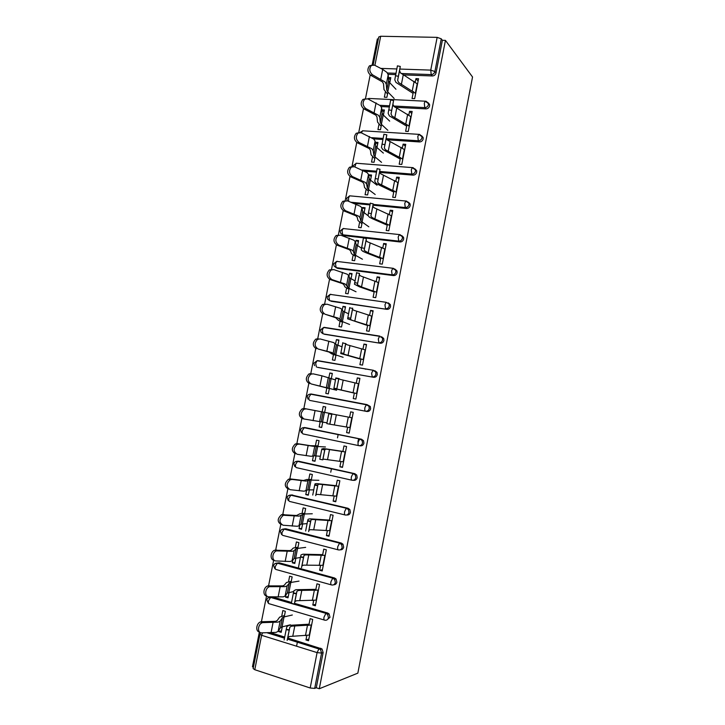 <?xml version="1.0" encoding="UTF-8"?>
<svg xmlns="http://www.w3.org/2000/svg" width="725" height="725" viewBox="0 0 725 725"><rect width="100%" height="100%" fill="white"/><g stroke="black" fill="none" stroke-linecap="round" stroke-linejoin="round"><path stroke-width="1.09" d="M378.341 38.969L377.353 38.951L372.17 64.987M370.185 74.965L365.454 98.763M363.488 108.659L358.703 132.684M356.754 142.49L351.933 166.75L349.513 167.239C346.74 170.765 347.067 173.927 350.501 176.728L362.6 182.111L363.778 183.552L364.593 187.63L368.373 191.074M349.994 176.474L345.154 200.834M343.206 210.603L338.339 235.063M336.391 244.878L331.497 269.446M329.54 279.297L324.637 303.974M322.661 313.871L317.604 339.318M315.756 348.598L310.644 374.299M309.022 382.447L303.657 409.426M302.026 417.609L296.643 444.697M295.002 452.917L289.592 480.131M287.952 488.387L282.514 515.72M280.865 524.012L275.4 551.462M273.742 559.8L268.259 587.368M266.592 595.742L261.082 623.437M259.414 631.838L252.463 666.783L253.433 667.1M472.537 76.995L357.851 673.135L319.29 688.75L445.44 40.373L472.537 76.995M365.137 369.043L365.599 369.188M337.506 437.855L338.167 434.483M357.923 442.105L358.594 438.697M330.754 472.211L331.443 468.694M254.783 669.719L310.191 687.998L317.088 652.609L261.616 635.308L254.783 669.719L253.143 668.559L259.949 634.321M287.698 637.991L322.018 648.957L323.132 652.554L321.583 653.071L314.695 688.397L316.281 687.762L319.29 688.75M323.132 652.554L316.281 687.762M314.695 688.397L310.191 687.998M296.57 646.211L297.404 641.96M399.828 69.056L430.75 70.117L437.148 37.365L380.679 36.25L374.897 65.359M308.805 625.439L310.137 618.661L312.702 619.422L308.533 640.737L305.959 639.948L308.85 639.106M282.27 626.853L281.191 632.336L278.681 631.566L281.481 630.832M284.236 616.884L285.342 611.302L282.841 610.559L281.735 616.132M306.82 635.589L305.959 639.948M278.998 629.989L278.681 631.566M428.221 102.805L429.572 104.472L429.608 105.868C429.046 107.789 427.822 108.795 425.938 108.886L395.016 107.282M389.271 106.983L381.132 106.557M445.44 40.373L442.377 40.31L436.024 72.917C435.471 74.829 434.248 75.844 432.354 75.962L403.073 74.883M395.678 74.602L388.129 74.331M271.141 632.871L284.671 637.058M406.979 124.464L405.638 131.307L408.248 131.47L412.163 111.46L409.553 111.324L408.846 114.949M381.531 124.455L380.489 129.73L377.952 129.567L378.994 124.301M383.38 115.094L384.395 109.973L381.858 109.847L384.014 111.931M414.99 168.907L416.63 170.656L416.694 172.188C416.132 174.118 414.908 175.097 413.023 175.142L379.592 172.396M376.402 172.133L364.757 171.172M393.992 190.748L392.714 197.282L395.315 197.517L399.267 177.353L396.657 177.136L395.868 181.15M368.653 189.642L367.611 194.943L365.074 194.708L366.116 189.406M370.52 180.208L371.544 175.024L369.007 174.816L368.771 175.976M401.822 235.634L403.562 237.365L403.671 239.069C403.1 241.008 401.877 241.969 399.992 241.96L344.112 235.634L342.037 234.066M380.888 257.593L379.673 263.809L382.274 264.136L386.253 243.79L383.652 243.491L382.791 247.923M355.667 255.363L354.616 260.692L352.087 260.384L353.138 255.055M357.552 245.857L358.585 240.618L356.048 240.328L355.585 242.685M388.283 302.86L390.358 304.618L390.53 306.521C389.959 308.469 388.736 309.412 386.86 309.339L329.821 300.721M367.684 325.008L366.524 330.899L369.116 331.307L373.139 310.789L370.538 310.409L369.596 315.248M342.572 321.637L341.52 326.993L338.992 326.603L340.043 321.257M344.475 312.049L345.517 306.748L342.988 306.376L342.282 309.956M374.888 370.738L377.027 372.405L377.281 374.553C376.71 376.511 375.487 377.426 373.611 377.299L317.432 367.303M318.647 361.023L319.208 361.059M354.353 392.995L353.265 398.56L355.857 399.049L359.908 378.359L357.316 377.897L356.283 383.153M329.368 388.473L328.307 393.856L325.788 393.376L326.848 388.002M331.28 378.794L332.34 373.438L329.821 372.985L328.869 377.798M305.687 427.696L361.539 439.223L363.542 440.728L363.923 443.156C363.343 445.132 362.119 446.02 360.243 445.839L359.292 445.712M340.922 461.571L339.898 466.791L342.481 467.371L346.559 446.5L343.976 445.957L342.862 451.639M316.055 455.862L314.985 461.272L312.466 460.719L315.058 460.928M317.985 446.111L319.054 440.682L316.535 440.157L315.466 445.567M313.372 456.134L312.466 460.719M291.459 494.967L348.072 508.288L349.894 509.593L350.438 512.357C349.867 514.324 348.653 515.194 346.795 514.967M327.365 530.727L326.413 535.612L328.987 536.273L333.11 515.23L330.528 514.596L329.331 520.713M302.624 523.822L301.555 529.268L299.044 528.625L301.709 528.462M304.572 513.989L305.651 508.506L303.141 507.89L302.062 513.363M299.715 525.226L299.044 528.625M277.041 563.126L279.161 562.781L334.488 577.961L336.065 578.994L336.844 582.157C336.373 583.924 335.312 584.794 333.654 584.776M313.698 600.481L312.81 605.022L315.375 605.765L319.535 584.54L316.961 583.824L315.674 590.386M289.085 592.361L288.006 597.826L285.496 597.101L288.251 596.566M291.042 582.438L292.139 576.892L289.638 576.194L288.541 581.731M285.931 594.917L285.496 597.101M270.099 597.327L270.96 596.893M272.546 596.938L291.504 602.466M294.495 603.345L327.655 613.015L329.068 613.903L330.011 617.274L327.011 619.884M295.873 558.023L294.794 563.47L292.284 562.79L294.993 562.446M297.821 548.145L298.908 542.626L296.398 541.965L295.311 547.475M292.837 559.999L292.284 562.79M320.55 565.527L319.625 570.24L322.199 570.947L326.332 549.813L323.758 549.133L322.516 555.477M284.327 528.897L285.904 528.806L341.294 543.052L343.007 544.221L343.659 547.176C343.142 549.043 342.001 549.922 340.252 549.804M309.358 489.774L308.279 495.202L305.769 494.595L308.397 494.631M311.288 479.977L312.366 474.522L309.856 473.951L308.778 479.397M306.557 490.608L305.769 494.595M334.162 496.072L333.165 501.129L335.748 501.745L339.853 480.793L337.27 480.204L336.11 486.103M298.582 461.227L354.815 473.679L356.745 475.093L357.198 477.684C356.618 479.66 355.395 480.539 353.519 480.322L353.084 480.303M322.725 422.095L321.664 427.496L319.145 426.98L321.683 427.378M324.646 412.38L325.715 406.988L323.187 406.498L322.127 411.882M320.16 421.805L319.145 426.98M347.656 427.206L346.595 432.608L349.178 433.133L353.247 412.362L350.664 411.854L349.586 417.328L328.851 413.368L331.805 413.948L329.784 424.197L350.257 427.659M311.551 394.346L312.602 394.327M367.049 404.641L370.303 406.498L370.611 408.782C370.04 410.749 368.817 411.646 366.941 411.492L309.802 400.427L366.941 411.492M335.983 354.987L334.923 360.352L332.403 359.917L333.464 354.561M337.886 345.354L338.947 340.025L336.418 339.617L335.584 343.804M361.032 358.929L359.908 364.657L362.5 365.101L366.533 344.502L363.941 344.085L362.953 349.133M381.522 336.717L383.715 338.448L383.924 340.46C383.353 342.417 382.12 343.342 380.244 343.242L323.622 333.962M349.133 288.432L348.082 293.779L345.553 293.426L346.604 288.088M351.027 278.88L352.06 273.615L349.532 273.28L348.942 276.252M374.299 291.233L373.112 297.286L375.713 297.649L379.71 277.222L377.109 276.877L376.202 281.517M395.08 269.174L396.974 270.923L397.11 272.727C396.548 274.666 395.324 275.618 393.439 275.582L337.614 268.386L335.983 267.498M362.174 222.439L361.123 227.75L358.594 227.478L359.645 222.167M364.05 212.96L365.074 207.758L362.536 207.504L362.192 209.262M387.458 224.107L386.208 230.477L388.808 230.758L392.769 210.504L390.168 210.241L389.343 214.464M408.51 202.23L410.105 203.942L410.196 205.565C409.625 207.495 408.402 208.465 406.526 208.483L372.994 205.202M369.94 204.912L353.972 203.344M375.106 156.981L374.064 162.264L371.526 162.065L372.568 156.79M376.964 147.583L377.979 142.435L375.441 142.263L375.323 142.834M400.499 157.533L399.185 164.222L401.795 164.421L405.728 144.338L403.118 144.157L402.375 147.982M421.633 135.783L423.119 137.496L423.164 138.964C422.603 140.886 421.379 141.873 419.494 141.946L387.087 139.771M382.845 139.49L373.502 138.865M387.938 92.066L386.896 97.322L384.35 97.204L385.392 91.948M389.778 82.741L390.784 77.657L388.392 77.566M413.431 91.522L412.063 98.518L414.673 98.645L418.57 78.726L415.96 78.626L415.289 82.052M442.377 40.31L441.271 38.824L434.891 71.53L436.024 72.917M437.148 37.365L441.271 38.824M373.203 64.806L378.731 37.011L380.679 36.25M312.81 605.022L315.647 604.387M319.625 570.24L322.417 569.823M326.413 535.612L329.159 535.403M333.165 501.129L335.865 501.12M339.898 466.791L342.553 466.991M346.595 432.608L349.205 433.006M350.664 411.854L353.247 412.38M323.187 406.498L325.706 407.006M357.316 377.897L359.854 378.622M329.821 372.985L332.295 373.674M363.941 344.085L366.433 345.009M336.418 339.617L338.856 340.487M370.538 310.409L372.994 311.532M342.988 306.376L345.381 307.427M377.109 276.877L379.519 278.192M349.532 273.28L351.888 274.512M383.652 243.491L386.017 244.996M356.048 240.328L358.368 241.724M390.168 210.241L392.488 211.945M362.536 207.504L364.82 209.072M396.657 177.136L398.94 179.021M369.007 174.816L371.236 176.556M403.118 144.157L405.357 146.242M375.441 142.263L377.634 144.175M409.553 111.324L411.746 113.589M415.96 78.626L418.117 81.073M388.41 77.738L390.358 79.813M284.137 639.967L286.248 629.309L289.239 629.889L287.163 640.42L287.807 637.556L289.502 636.496L309.647 635.064M289.239 629.889L289.855 627.161L291.532 626.164L311.623 624.968M309.049 624.198L288.931 625.376L286.91 626.572L286.248 629.309M259.505 631.937C255.164 631.602 256.278 622.993 260.828 621.778L275.6 621.334L277.276 620.482L279.605 617.147L284.517 615.498M290.399 624.796L282.07 626.898L280.457 627.768L278.137 631.294L276.143 632.381L261.689 632.853C256.967 633.124 257.747 623.944 262.559 622.639L260.828 621.778M292.329 614.999L284.037 616.93L282.433 617.745L280.158 621.098L278.173 622.113L262.559 622.639M313.789 609.798L312.946 609.788M291.359 603.399L293.426 592.914L296.416 593.503L294.35 603.979L294.903 601.578L296.543 600.735L316.481 600.128M296.416 593.503L296.942 591.228L298.573 590.449L318.456 590.077M315.882 589.353L295.963 589.697L293.997 590.639L293.426 592.914M298.519 567.122L300.576 556.691L303.558 557.271L301.5 567.702L301.962 565.763L303.558 565.128L323.296 565.337M303.558 557.271L303.993 555.459L305.578 554.888L325.253 555.332M322.679 554.643L302.968 554.19L301.056 554.87L300.576 556.691M305.642 531.008L307.69 520.623L310.663 521.202L308.614 531.588L308.995 530.102L310.545 529.676L330.074 530.7M310.663 521.202L311.016 519.843L312.557 519.481L332.032 520.731M329.449 520.097L309.938 518.828L308.08 519.263L307.69 520.623M312.738 495.048L314.777 484.708L317.74 485.288L315.701 495.628L315.991 494.595L317.496 494.377L336.835 496.208M317.74 485.288L318.003 484.382L319.498 484.228L338.774 486.285M336.192 485.687L316.879 483.62L315.076 483.802L314.777 484.708M322.761 459.831L319.798 459.251L321.827 448.956L324.791 449.536L322.761 459.831L322.96 459.242L324.419 459.242L343.559 461.861M324.791 449.536L326.413 449.128L345.49 451.974M342.907 451.421L323.794 448.567L321.827 448.956M266.854 596.004C262.486 595.796 263.257 587.259 267.761 585.909L282.623 585.9L284.254 585.238L286.457 582.51L291.278 581.287M293.77 591.491L287.308 593.077L285.124 595.995L283.176 596.856L268.857 596.82C264.281 596.956 264.861 588.093 269.51 586.688L267.761 585.909M299.008 581.115L290.843 582.474L289.284 583.108L287.127 585.845L285.197 586.634L269.51 586.688M309.765 571.844L309.149 571.934M274.177 560.235C269.791 560.171 270.217 551.671 274.684 550.202L289.61 550.619L291.205 550.148L293.281 548.028L298.002 547.212M300.395 557.48L294.142 558.549L292.075 560.851L290.172 561.485L275.98 560.951C271.558 560.951 271.947 552.377 276.442 550.891L274.684 550.202M305.66 547.366L296.099 548.607L294.069 550.737L292.184 551.308L276.442 550.891M281.309 524.601C277.095 522 277.186 518.683 281.581 514.641L296.57 515.493L300.077 513.69L304.708 513.291M307.065 523.604L300.938 524.157L298.99 525.861L297.141 526.268L283.085 525.235C278.862 522.625 278.953 519.299 283.357 515.248L281.581 514.641M312.285 513.762L304.373 513.989L299.144 516.137L283.357 515.248M288.369 489.13C284.236 486.52 284.272 483.222 288.459 479.234L290.399 478.926L303.494 480.512L306.838 479.497L311.388 479.506M313.717 489.864L307.708 489.91L304.083 491.197L290.154 489.683C286.022 487.064 286.049 483.756 290.245 479.76L288.459 479.234M318.882 480.294L309.657 480.059L306.077 481.11L292.184 479.452L290.245 479.76M295.392 453.814C291.35 451.195 291.323 447.914 295.32 443.981L297.413 443.655L310.391 445.694L318.03 445.866M320.35 456.27L314.451 455.817L310.989 456.288L297.187 454.276C293.145 451.657 293.118 448.376 297.123 444.425L295.32 443.981M325.452 446.972L312.983 446.247L299.208 444.099L297.123 444.425M331.805 413.948L352.178 417.817M329.784 424.197L326.83 423.618L328.851 413.368M331.869 413.921L329.875 424.053L331.887 413.93M304.02 418.996L302.388 418.642C298.428 416.014 298.356 412.761 302.162 408.882L304.4 408.528L324.646 412.362M326.966 422.811L304.192 419.032C300.232 416.395 300.159 413.132 303.974 409.244L302.162 408.882M331.987 413.776L306.213 408.891L303.974 409.244M354.335 393.122L333.89 388.437L335.847 377.933L338.792 378.513L336.79 388.99L356.917 393.603M338.792 378.513L340.152 379.392L358.839 383.806M338.792 378.93L336.799 389.008L338.774 378.903M335.421 379.9L321.963 375.822L313.173 373.846L310.808 374.209C307.173 378.042 307.291 381.287 311.17 383.942L329.34 388.609M336.627 390.24L311.17 383.942M309.348 383.634C305.47 380.987 305.352 377.752 308.986 373.919L311.351 373.565M365.472 349.939L346.976 344.747L345.662 343.577L343.677 354.117L363.56 359.691M360.968 359.256L340.768 353.555L342.807 342.653M341.955 346.758L336.409 344.692L333.5 342.535L320.115 338.947L317.623 339.318C314.152 343.106 314.315 346.333 318.112 348.997L328.942 352.015L331.706 353.845L335.911 355.35M343.124 357.289L335.811 354.933L331.542 352.45L318.112 348.997M316.281 348.77C312.484 346.106 312.321 342.889 315.792 339.11L318.275 338.747M372.07 316.209L353.773 310.255L352.495 309.394L352.667 308.107L350.673 318.23L350.528 319.381L351.815 320.187L370.176 325.924M367.575 325.525L347.628 318.819L349.731 307.527M348.462 313.753L343.034 311.206L341.837 309.222L340.288 308.261L327.02 304.201L324.419 304.572C321.103 308.306 321.311 311.523 325.027 314.215L335.729 317.74L338.339 320.323L342.463 322.217M349.595 324.465L342.399 321.574L338.33 318.139L325.027 314.215M323.187 314.07C319.462 311.378 319.263 308.17 322.58 304.455L325.172 304.083M378.649 282.623L360.542 275.908L359.301 274.847L359.491 273.416L357.343 284.798L361.512 286.955L376.755 292.302M374.163 291.939L359.455 286.819L354.452 284.236L356.637 272.564M354.96 280.883L349.622 277.856L348.553 275.301L347.039 274.141L333.89 269.609L331.198 269.981C328.026 273.66 328.271 276.859 331.914 279.578L330.056 279.506L342.49 283.611L343.786 284.544L344.937 286.946L348.979 289.23M356.038 291.776L348.961 288.351L345.091 283.964L331.914 279.578M330.056 279.506C326.413 276.796 326.178 273.606 329.34 269.936L332.032 269.564M385.202 249.182L367.276 241.706L366.08 240.455L366.361 238.561L364.131 250.361L368.228 252.862L383.317 258.816M380.716 258.499L366.161 252.798L362.699 251.249L361.24 249.799L363.506 237.746M361.467 248.177L356.192 244.651L355.232 241.534L353.764 240.156L340.741 235.172L337.959 235.525C334.923 239.159 335.195 242.349 338.765 245.086L336.898 245.104L349.223 249.636L350.474 250.732L351.516 253.705L355.468 256.378M362.455 259.224L355.495 255.273L354.298 254.212L353.302 251.258L351.824 249.944L338.765 245.086M336.898 245.104C333.328 242.358 333.056 239.187 336.083 235.562L338.72 235.154M391.718 215.878L373.991 207.658L372.831 206.208L373.203 203.843L370.892 216.068L372.052 217.464L374.907 218.923L389.842 225.475M387.241 225.194L372.831 218.923L369.415 217.192L368.01 215.515L370.339 203.082M368.028 215.669L362.727 211.582L361.875 207.903L360.461 206.326L347.556 200.87L344.692 201.224C341.792 204.803 342.091 207.975 345.589 210.748L343.713 210.839L355.921 215.796L357.135 217.074L358.068 220.599L361.938 223.663M368.844 226.807L360.842 221.107L359.962 217.591L358.531 216.068L345.589 210.748M343.713 210.839C340.215 208.075 339.916 204.903 342.807 201.333L345.336 200.879M398.215 182.718L380.67 173.755L379.556 172.106L380.018 169.278L377.616 181.93L378.74 183.516L396.339 192.27M393.738 192.034L379.474 185.192L376.103 183.289L374.743 181.377L377.154 168.562M375.206 194.517L368.49 189.515L367.367 188.137L366.596 184.059L365.201 182.337L352.386 176.565L350.501 176.728M377.036 185.228L370.357 180.081L369.233 178.649L368.499 174.417L367.122 172.632L354.344 166.732L351.407 167.058C348.625 170.593 348.952 173.755 352.386 176.565M404.677 149.694L387.322 139.998L386.244 138.158L386.833 134.778L384.884 144.674L384.322 147.936L385.401 149.722L402.819 159.201M400.209 159.011L382.764 149.531L381.45 147.383L383.933 134.207M383.371 153.111L376.801 147.447L375.722 145.852L375.097 141.067L373.765 139.082L361.104 132.729L358.096 133.038C355.431 136.517 355.785 139.68 359.156 142.517L357.253 142.762L369.243 148.562L370.384 150.175L371.082 154.806L374.78 158.63M381.549 162.355L374.943 156.845L373.855 155.295L373.194 150.673L371.853 148.743L359.156 142.517M357.253 142.762C353.891 139.934 353.537 136.771 356.192 133.3L358.522 132.775M411.12 116.807L393.938 106.376L392.914 104.355L393.557 100.567L391.011 113.888L392.035 116.063L409.263 126.277M406.653 126.114L389.388 115.909L388.147 113.318L390.684 99.987M389.678 121.12L383.226 114.949L382.175 113.191L381.667 107.862L380.371 105.678L367.829 98.872L364.766 99.153C362.21 102.597 362.591 105.75 365.889 108.623L363.986 108.94L375.858 115.148L376.964 116.933L377.553 122.117L381.169 126.313M387.857 130.328L381.377 124.31L380.317 122.597L379.773 117.432L378.468 115.302L365.889 108.623M363.986 108.94C360.678 106.077 360.298 102.923 362.853 99.488L365.092 98.944M417.528 84.055L400.535 72.899L399.548 70.688L400.291 66.428L398.36 76.315L397.635 80.384L398.641 82.541L415.688 93.489M413.078 93.362L395.986 82.432L394.772 79.841L397.418 65.857M395.959 89.257L389.624 82.578L388.609 80.665L388.201 74.802L386.96 72.409L382.7 69.401L374.535 65.168L371.417 65.413C368.962 68.812 369.36 71.965 372.605 74.874L370.683 75.264L382.447 81.889L383.516 83.837L383.996 89.556L387.531 94.123M394.146 98.437L387.775 91.903L386.751 90.036L386.316 84.327L385.057 81.988L372.605 74.874M370.683 75.264C367.439 72.364 367.04 69.219 369.496 65.83L371.644 65.259M322.018 648.957L320.459 649.455L321.583 653.071L317.088 652.609L318.964 648.857L320.785 648.222M262.55 632.862L261.616 635.308L259.967 634.248L260.746 632.707M380.761 68.395L396.765 68.948M432.354 75.962L431.212 74.593L430.75 70.117L434.891 71.53C434.329 73.452 433.106 74.467 431.212 74.593L401.142 73.497M268.032 632.862L284.499 637.964M287.499 638.897L320.459 649.455L287.453 639.097M324.238 620.011L269.401 603.807C268.486 603.798 268.178 602.801 268.477 600.817L270.715 597.21L326.123 613.395L327.655 613.015M329.068 613.903L327.537 614.283L325.806 613.549L324.012 617.156C323.694 619.195 323.957 620.201 324.8 620.174C326.667 620.509 327.89 619.676 328.479 617.673L327.537 614.283L326.123 613.395L291.341 603.472M272.192 596.929L268.178 597.844M331.198 584.839L276.207 569.551C275.301 569.487 275.002 568.454 275.301 566.47L277.512 562.981L332.983 578.215L334.488 577.961M279.161 562.781L275.056 563.579M338.122 549.822L282.986 535.44C282.088 535.313 281.798 534.252 282.097 532.268L284.282 528.897L339.817 543.188L341.294 543.052M285.904 528.806L281.916 529.449M345.028 514.94L289.728 501.473C288.849 501.283 288.568 500.196 288.867 498.211L291.024 494.957L348.072 508.288M292.619 494.976L288.767 495.456M351.906 480.222L296.452 467.652C295.583 467.398 295.311 466.275 295.61 464.299L297.739 461.163L354.815 473.679M299.307 461.29L295.592 461.608M358.757 445.639L303.141 433.967C302.289 433.65 302.017 432.508 302.316 430.523L304.428 427.505L361.539 439.223M305.968 427.741L302.407 427.895M309.802 400.427C308.968 400.046 308.705 398.868 309.004 396.892L311.079 393.992L366.85 404.595L368.934 406.19L366.27 404.749L366.85 404.595M373.611 377.299L317.94 367.448M316.435 367.022L315.656 363.406L317.042 360.742L317.713 360.615L373.393 370.285M380.244 343.242L324.528 334.288M383.715 338.448L382.392 337.913L382.592 339.934C382.021 341.901 380.797 342.825 378.912 342.735L378.296 338.956L379.547 336.309L323.613 327.492L320.477 329.938L321.093 332.331L323.051 333.763L322.29 330.056L323.613 327.492L324.311 327.374L379.954 336.137M386.86 309.339L331.08 301.265M393.439 275.582L392.153 274.838L336.183 267.643L337.614 268.386M396.974 270.923L392.723 268.431L391.582 270.887L392.153 274.838C394.038 274.884 395.27 273.932 395.841 271.984L395.705 270.18L394.038 268.703M399.992 241.96L398.732 241.117L342.708 234.791L344.112 235.634M403.562 237.365L399.267 234.71L398.179 237.075L398.732 241.117C400.617 241.126 401.849 240.165 402.42 238.217L402.312 236.513L400.327 234.873M406.526 208.483L405.284 207.531L373.13 204.405M370.103 204.106L351.154 202.266M410.105 203.942L405.792 201.115L404.749 203.399L405.284 207.531C407.169 207.513 408.402 206.534 408.963 204.595L408.882 202.982L406.734 201.242M413.023 175.142L411.809 174.082L379.655 171.453M376.592 171.2L362.219 170.022M416.63 170.656L412.289 167.665L411.292 169.868L411.809 174.082C413.694 174.045 414.927 173.058 415.488 171.118L415.425 169.578L413.159 167.765M419.494 141.946L418.307 140.777L386.325 138.656M383.054 138.439L371.762 137.687M423.119 137.496L418.76 134.352L417.808 136.481L418.307 140.777C420.192 140.713 421.424 139.717 421.986 137.786L421.932 136.318L419.585 134.433M425.938 108.886L424.768 107.617L393.612 106.013M389.497 105.805L379.972 105.315M395.923 73.307L387.449 72.998M336.065 578.994L334.56 579.257L332.612 578.378L330.899 581.849C330.582 583.888 330.845 584.93 331.669 584.966C333.536 585.274 334.76 584.432 335.349 582.429L334.56 579.257L332.983 578.215L277.113 563.126C275.255 563.089 274.086 563.923 273.615 565.627M343.007 544.221L341.529 544.375L339.4 543.36L337.759 546.704C337.442 548.734 337.696 549.804 338.502 549.912C340.378 550.193 341.602 549.332 342.182 547.339L341.529 544.375L339.817 543.188L283.828 529.051C281.998 529.033 280.856 529.866 280.394 531.534M349.894 509.593L346.16 508.497L344.583 511.705C344.275 513.735 344.511 514.841 345.308 515.013C347.184 515.257 348.408 514.388 348.988 512.394L348.444 509.621L346.613 508.316L290.526 495.121C288.722 495.121 287.589 495.936 287.145 497.577M356.745 475.093L352.885 473.769L351.389 476.851C351.072 478.89 351.308 480.022 352.087 480.258C353.963 480.476 355.196 479.588 355.767 477.612L355.322 475.011L353.392 473.597L297.187 461.317C295.41 461.336 294.305 462.16 293.87 463.773L294.794 466.528M363.542 440.728L359.591 439.187L358.159 442.159C357.842 444.189 358.068 445.349 358.839 445.657C360.715 445.839 361.947 444.942 362.518 442.966L362.147 440.537L360.135 439.015L303.829 427.659C302.08 427.696 300.984 428.511 300.558 430.106L301.392 432.752M307.98 399.131L307.228 396.575C307.645 394.998 308.723 394.192 310.454 394.137L366.27 404.749L364.902 407.613C364.584 409.634 364.802 410.83 365.554 411.202C367.439 411.356 368.663 410.45 369.243 408.474L368.934 406.19L370.303 406.498M309.203 394.318L311.079 393.992M377.027 372.405L372.922 370.457L371.608 373.212L372.251 376.891C374.127 377.018 375.36 376.103 375.931 374.136L375.677 371.988L373.529 370.312L317.042 360.742L313.871 363.189L314.55 365.654M382.392 337.913L379.547 336.309L382.392 337.913M390.358 304.618L389.062 303.974L389.234 305.887C388.663 307.844 387.431 308.787 385.546 308.714L384.948 304.853L386.144 302.298L330.147 294.377L327.066 296.833L327.627 299.144L329.63 300.63L328.887 296.842L330.147 294.377L330.89 294.278M389.062 303.974L386.144 302.298L389.062 303.974M393.421 268.341L336.672 261.39L333.618 263.855L334.134 266.111L336.183 267.643L335.458 263.773L336.672 261.39L337.442 261.317M340.152 231.021L340.623 233.214L342.708 234.791L342.01 230.831L343.161 228.538L343.958 228.493M340.161 230.967L343.161 228.538L399.992 234.646M348.671 201.305L348.526 198.034L349.631 195.823L346.659 198.315L347.23 200.771M349.713 195.832L406.544 201.088M413.06 167.665L356.075 163.234L354.878 166.949M353.093 166.487L353.129 165.744L356.356 163.252M419.548 134.397L362.491 130.772L361.476 132.892M359.872 132.448L363.098 130.817M429.572 104.472L425.212 101.183L424.297 103.231L424.768 107.617C426.663 107.517 427.895 106.512 428.457 104.59L428.421 103.195L426.092 101.264M368.354 99.126L368.889 98.446L426.001 101.237M367.638 98.79L369.732 98.491M294.821 625.793L292.8 636.079M289.81 627.306L287.762 637.71M307.436 625.512L305.442 635.662M311.215 625.077L309.231 635.182M271.023 632.871L273.062 622.539M262.024 621.588L263.764 622.449M282.07 626.898L284.037 616.93M280.457 627.768L282.433 617.745M278.137 631.294L280.158 621.098M301.827 590.241L299.806 600.481M296.897 591.346L294.858 601.705M314.324 590.395L312.339 600.508M318.048 590.15L316.082 600.209M308.787 554.842L306.784 565.038M303.956 555.549L301.926 565.862M321.175 555.432L319.199 565.5M324.863 555.377L322.897 565.391M315.728 519.589L313.726 529.748M310.98 519.907L308.959 530.174M327.999 520.623L326.032 530.646M331.642 520.749L329.685 530.727M322.634 484.499L320.649 494.604M317.976 484.427L315.964 494.649M334.796 485.958L332.838 495.945M338.394 486.267L336.445 496.199M329.513 449.563L327.528 459.623M324.936 449.101L322.933 459.269M341.557 451.439L339.608 461.381M345.118 451.938L343.179 461.825M278.11 597.11L280.14 586.833M269.165 585.682L270.914 586.462M288.885 592.397L290.843 582.474M287.308 593.077L289.284 583.108M285.124 595.995L287.127 585.845M285.161 561.513L287.191 551.272M276.27 549.94L278.038 550.628M295.673 558.042L297.622 548.163M294.142 558.549L296.099 548.607M292.075 560.851L294.069 550.737M292.184 526.069L294.205 515.883M283.348 514.351L285.124 514.967M302.434 523.831L304.373 513.989M300.938 524.157L302.896 514.261M298.99 525.861L300.984 515.792M299.18 490.789L301.192 480.639M290.399 478.926L292.184 479.452M309.167 489.765L311.097 479.968M307.708 489.91L309.657 480.059M305.887 491.015L307.871 480.992M306.14 455.653L308.143 445.549M297.413 443.655L299.208 444.099M315.864 455.844L317.795 446.083M314.451 455.817L316.39 446.011M312.747 456.324L314.722 446.337M336.355 414.772L334.388 424.796M348.299 417.074L346.36 426.98M351.815 417.754L349.885 427.596M313.073 420.672L315.067 410.604M304.4 408.528L306.213 408.891M322.543 422.068L324.465 412.344M321.157 421.859L323.087 412.09M319.58 421.778L321.547 411.836M343.179 380.136L341.212 390.104M336.781 388.718L333.826 388.138M355.005 382.854L353.075 392.714M358.476 383.706L356.555 393.512M319.979 385.845L321.963 375.822M329.186 388.428L331.098 378.749M327.845 388.047L329.766 378.323M326.386 387.386L328.334 377.489M349.967 345.644L348.009 355.576M343.741 353.392L340.795 352.812M345.644 344.04L343.668 354.081M361.684 348.779L359.763 358.594M365.119 349.812L363.207 359.573M326.857 351.163L328.833 341.185M335.811 354.933L337.714 345.29M334.497 354.38L336.409 344.692M333.156 353.129L335.104 343.278M356.727 311.297L354.779 321.193M350.673 318.23L347.737 317.65M352.495 309.321L350.519 319.317M368.336 314.849L366.424 324.628M371.726 316.055L369.822 325.779M333.699 316.635L335.666 306.702M342.399 321.574L344.293 311.977M341.131 320.849L343.034 311.206M339.898 319.027L341.837 309.222M363.452 277.104L361.512 286.955M357.579 283.212L354.643 282.632M359.301 274.757L357.343 284.708M374.961 281.064L373.058 290.798M378.305 282.442L376.411 292.13M340.514 282.252L342.472 272.364M348.961 288.351L350.855 278.79M347.728 287.462L349.622 277.856M346.613 285.07L348.553 275.301M370.158 243.056L368.228 252.862M364.448 248.349L361.521 247.769M366.089 240.337L364.131 250.252M381.558 247.424L379.655 257.112M384.866 248.974L382.972 258.617M347.293 248.023L349.251 238.172M355.495 255.273L357.38 245.748M354.298 254.212L356.192 244.651M353.302 251.258L355.232 241.534M376.828 209.153L374.907 218.923M371.291 213.639L368.373 213.068M372.84 206.072L370.901 215.941M388.129 213.92L386.235 223.572M391.391 215.642L389.506 225.239M354.054 213.938L355.993 204.133M362.011 222.321L363.877 212.851M360.842 221.107L362.727 211.582M359.962 217.591L361.875 207.903M383.471 175.396L381.558 185.12M378.106 179.084L375.188 178.504M379.565 171.952L377.634 181.776M394.672 180.561L392.787 190.167M397.889 182.446L396.013 192.007M360.778 179.999L362.718 170.23M368.49 189.515L370.357 180.081M367.367 188.137L369.233 178.649M366.596 184.059L368.499 174.417M390.086 141.783L388.183 151.462M384.884 144.674L381.984 144.103M386.262 137.977L384.341 147.764M401.179 147.338L399.303 156.908M404.36 149.395L402.493 158.92M367.475 146.205L369.406 136.481M374.943 156.845L376.801 147.447M373.855 155.295L375.722 145.852M373.194 150.673L375.097 141.067M396.675 108.306L394.781 117.948M391.636 110.418L388.736 109.847M392.932 104.146L391.011 113.888M407.667 114.26L405.801 123.785M410.803 116.48L408.945 125.96M374.145 112.547L376.067 102.868M381.377 124.31L383.226 114.949M380.317 122.597L382.175 113.191M379.773 117.432L381.667 107.862M403.236 74.974L401.351 84.58M398.36 76.315L395.469 75.735M399.575 70.461L397.663 80.167M414.129 81.318L412.262 90.806M417.228 83.701L415.38 93.144M380.788 79.043L382.7 69.401M387.775 91.903L389.624 82.578M386.751 90.036L388.609 80.665M386.316 84.327L388.201 74.802M284.454 638.163L267.344 632.862M291.332 603.472L270.362 597.346C268.486 597.291 267.298 598.125 266.8 599.865L268.25 603.137M273.606 565.681L274.902 568.763M280.385 531.57L281.545 534.533M287.136 497.613L288.178 500.449M286.176 629.626L289.175 630.206M289.855 627.161L287.807 637.556M293.344 593.268L296.335 593.847M296.942 591.228L294.903 601.578M300.485 557.063L303.476 557.643M303.993 555.459L301.962 565.763M307.599 521.003L310.581 521.583M311.016 519.843L308.995 530.102M314.686 485.107L317.659 485.687M318.003 484.382L315.991 494.595M321.737 449.355L324.7 449.935M324.963 449.074L322.96 459.242M328.76 413.748L331.724 414.337M335.757 378.305L338.711 378.885M310.808 374.209L308.986 373.919M342.717 342.998L345.662 343.577M345.653 344.085L343.677 354.117M317.623 339.318L315.792 339.11M349.649 307.844L352.595 308.424M352.495 309.394L350.528 319.381M324.419 304.572L322.58 304.455M356.555 272.836L359.491 273.416M359.301 274.847L357.343 284.798M331.198 269.981L329.34 269.936M363.433 237.981L366.361 238.561M366.08 240.455L364.131 250.361M337.959 235.525L336.083 235.562M370.285 203.263L373.203 203.843M372.831 206.208L370.892 216.068M344.692 201.224L342.807 201.333M377.1 168.698L380.018 169.278M379.556 172.106L377.616 181.93M351.407 167.058L349.513 167.239M383.897 134.27L386.806 134.85M386.244 138.158L384.322 147.936M358.096 133.038L356.192 133.3M390.657 99.987L393.557 100.567M392.914 104.355L390.993 114.088M364.766 99.153L362.853 99.488M397.391 65.857L400.291 66.428M399.548 70.688L397.635 80.384M371.417 65.413L369.496 65.83"/></g></svg>

